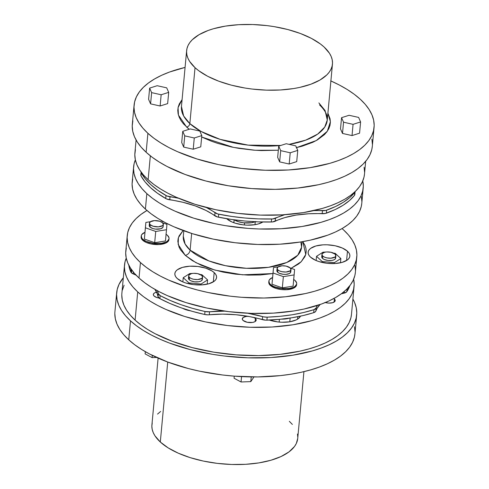 <?xml version="1.0" encoding="UTF-8"?>
<svg xmlns="http://www.w3.org/2000/svg" width="489" height="489" viewBox="0 0 489 489"><rect width="100%" height="100%" fill="white"/><g stroke="black" fill="none" stroke-linecap="round" stroke-linejoin="round"><path stroke-width="0.73" d="M114.823 313.596L115.349 318.871L117.024 324.183L119.829 329.476L123.748 334.714L128.741 339.831L130.502 320.857L136.51 325.808L143.485 330.552L151.358 335.038L160.056 339.225L169.487 343.07L190.197 349.592L212.697 354.354L224.347 356.016L247.886 357.82L270.998 357.551L292.795 355.216L312.428 350.906L321.2 348.058L329.152 344.788L336.218 341.12L342.324 337.092L347.416 332.746L351.438 328.119L354.354 323.266L356.139 318.217L356.774 313.033L356.249 307.758L354.58 302.447L352.905 299.042A120.508 53.203 -174.7 0 1 356.677 314.959A120.508 53.203 -174.7 0 1 263.192 357.875A120.508 53.203 -174.7 0 1 130.502 320.857L128.741 339.831L134.75 344.788L141.724 349.531L149.597 354.018L167.727 362.043L160.306 442.013A73.222 32.329 5.3 0 0 240.93 464.507A73.222 32.329 5.3 0 0 297.728 438.431L303.926 371.646M181.45 106.498L183.65 116.003L189.842 123.607A3.356 2.598 -47.5 0 1 186.609 127.079L178.424 115.056L178.063 107.592L182.085 99.64L179.304 103.906L178.173 107.115L177.77 110.41L178.1 113.76L179.163 117.134L180.948 120.502L183.442 123.827L189.194 129.279L186.609 127.079A3.356 2.598 132.5 0 0 189.842 123.607A73.222 32.329 5.3 0 0 280.723 145.477L248.143 145.123L220.191 139.377L201.034 131.431L189.842 123.607L195.032 67.678L189.842 123.607A73.222 32.329 5.3 0 1 181.45 106.498L186.639 50.569A73.222 32.329 -174.7 0 1 243.436 24.493A73.222 32.329 -174.7 0 1 324.06 46.987A73.222 32.329 -174.7 0 1 332.459 64.096A73.222 32.329 -174.7 0 1 275.655 90.172A73.222 32.329 -174.7 0 1 195.032 67.678A73.222 32.329 -174.7 0 1 186.639 50.569M332.459 64.096L327.269 120.025L324.72 127.103L317.691 134.096L305.656 140.16L289.14 144.371A73.222 32.329 5.3 0 0 327.269 120.025L325.069 110.526L318.877 102.916M132.861 120.844L132.226 126.028L132.751 131.303L134.42 136.614L137.232 141.914L141.15 147.146L146.138 152.262A120.508 53.203 5.3 0 0 278.834 189.286A120.508 53.203 5.3 0 0 372.312 146.37L374.073 127.391A120.508 53.203 -174.7 0 1 280.594 170.306A120.508 53.203 -174.7 0 1 147.898 133.289L146.138 152.262L152.152 157.22L159.127 161.963L167 166.449L185.129 174.475L205.838 180.997L228.332 185.759L251.756 188.583L275.191 189.353L297.752 188.045L318.571 184.708L328.07 182.311L336.842 179.469L344.794 176.193L351.86 172.525L357.966 168.503L363.058 164.157L367.08 159.53L369.996 154.671L371.781 149.628L372.318 146.309M330.705 80.862L339.403 85.049L347.276 89.53L354.25 94.273L360.259 99.23A120.508 53.203 -174.7 0 1 374.073 127.391M116.688 292.697A120.508 53.203 -174.7 0 1 123.32 277.746L119.004 284.39L117.219 289.433L116.584 294.623L117.109 299.891L118.784 305.203L121.59 310.503L125.508 315.735L130.502 320.857A120.508 53.203 -174.7 0 1 116.688 292.697L114.927 311.67A120.508 53.203 5.3 0 0 128.741 339.831A120.508 53.203 5.3 0 0 261.432 376.854A120.508 53.203 5.3 0 0 354.916 333.932L356.677 314.959M276.896 270.423L277.666 272.245A6.987 3.087 5.3 0 0 285.362 274.39A6.987 3.087 5.3 0 0 290.778 271.902L290.998 269.555A6.987 3.087 -174.7 0 1 285.576 272.043A6.987 3.087 -174.7 0 1 277.886 269.897L277.666 272.245L279.378 273.308L283.107 274.28L285.814 274.372L289.182 273.632L290.478 272.66L290.497 270.869M277.086 268.259L276.866 270.606A6.987 3.087 5.3 0 0 277.666 272.245L277.886 269.897A6.987 3.087 -174.7 0 1 277.086 268.259A6.987 3.087 -174.7 0 1 282.501 265.772A6.987 3.087 -174.7 0 1 290.197 267.923L290.967 269.745L290.166 270.839L286.028 272.025L281.988 271.713L279.598 270.961L277.886 269.897L277.11 268.681L277.917 266.982L282.049 265.79L286.096 266.102L290.197 267.923A6.987 3.087 -174.7 0 1 290.998 269.555M149.53 224.671L149.249 225.851L150.025 227.067A6.987 3.087 5.3 0 0 157.721 229.213A6.987 3.087 5.3 0 0 163.137 226.725L163.357 224.378A6.987 3.087 -174.7 0 1 157.935 226.865A6.987 3.087 -174.7 0 1 150.245 224.72L150.025 227.067L152.868 228.559L155.465 229.103L160.575 228.809L162.837 227.489L163.112 226.309M149.445 223.088L149.224 225.435A6.987 3.087 5.3 0 0 150.025 227.067L150.245 224.72A6.987 3.087 -174.7 0 1 149.445 223.088A6.987 3.087 -174.7 0 1 154.86 220.6A6.987 3.087 -174.7 0 1 162.556 222.746L163.326 224.567L162.525 225.661L158.387 226.847L153.088 226.211L150.245 224.72L149.469 223.504L150.276 221.804L154.408 220.618L159.714 221.254L162.556 222.746A6.987 3.087 -174.7 0 1 163.357 224.378M296.603 284.751L295.992 286.309L293.412 288.241L286.664 289.72L281.254 289.543L276.065 288.443L270.374 285.466A13.973 6.168 5.3 0 0 285.759 289.757A13.973 6.168 5.3 0 0 296.603 284.781L296.695 283.779A13.973 6.168 -174.7 0 1 285.857 288.761A13.973 6.168 -174.7 0 1 270.466 284.464L270.374 285.466L269.341 284.262L268.834 281.823M268.864 281.707A13.973 6.168 5.3 0 0 268.773 282.196A13.973 6.168 5.3 0 0 270.374 285.466L270.466 284.464A13.973 6.168 -174.7 0 1 268.864 281.199A13.973 6.168 -174.7 0 1 272.587 277.514L269.476 279.671L268.926 280.82L269.433 283.265L270.466 284.464L273.895 286.597L281.352 288.541L289.286 288.449L293.504 287.239L295.032 286.346L296.634 284.158L296.646 282.948L295.093 280.515A13.973 6.168 -174.7 0 1 296.695 283.779M168.962 239.579L168.357 241.132L165.771 243.064L159.029 244.543L150.942 243.925L146.162 242.422L142.733 240.288A13.973 6.168 5.3 0 0 158.124 244.579A13.973 6.168 5.3 0 0 168.962 239.604L169.053 238.608A13.973 6.168 -174.7 0 1 158.216 243.583A13.973 6.168 -174.7 0 1 142.825 239.292L142.733 240.288L141.7 239.09L141.193 236.645M141.223 236.529A13.973 6.168 5.3 0 0 141.132 237.024A13.973 6.168 5.3 0 0 142.733 240.288L142.825 239.292A13.973 6.168 -174.7 0 1 141.223 236.028A13.973 6.168 -174.7 0 1 144.946 232.336L141.834 234.5L141.284 235.649L141.792 238.088L142.825 239.292L146.254 241.419L153.711 243.369L161.645 243.277L165.863 242.067L167.391 241.175L168.992 238.987L169.005 237.77L167.452 235.343A13.973 6.168 -174.7 0 1 169.053 238.608M322.043 256.016L321.762 257.202L322.538 258.412A6.987 3.087 5.3 0 0 330.234 260.564A6.987 3.087 5.3 0 0 335.65 258.07L335.87 255.723A6.987 3.087 -174.7 0 1 330.448 258.216A6.987 3.087 -174.7 0 1 322.758 256.065L322.538 258.412L324.25 259.482L327.978 260.454L331.945 260.405L334.054 259.8L335.35 258.834L335.368 257.043M321.958 254.433L321.738 256.78A6.987 3.087 5.3 0 0 322.538 258.412L322.758 256.065A6.987 3.087 -174.7 0 1 321.958 254.433A6.987 3.087 -174.7 0 1 327.373 251.945A6.987 3.087 -174.7 0 1 335.069 254.091L335.839 255.912L335.038 257.006L330.9 258.192L326.86 257.886L324.47 257.135L322.758 256.065L321.982 254.855L322.257 253.669L324.519 252.348L323.003 252.214L326.921 251.963L330.967 252.275L335.069 254.091A6.987 3.087 -174.7 0 1 335.87 255.723M188.76 277.391L188.479 278.571L189.255 279.787A6.987 3.087 5.3 0 0 196.951 281.933A6.987 3.087 5.3 0 0 202.367 279.445L202.587 277.098A6.987 3.087 -174.7 0 1 197.165 279.586A6.987 3.087 -174.7 0 1 189.475 277.44L189.255 279.787L190.967 280.857L194.695 281.829L198.662 281.78L200.771 281.175L202.067 280.209L202.085 278.412M188.675 275.808L188.454 278.155A6.987 3.087 5.3 0 0 189.255 279.787L189.475 277.44A6.987 3.087 -174.7 0 1 188.675 275.808A6.987 3.087 -174.7 0 1 194.09 273.32A6.987 3.087 -174.7 0 1 201.786 275.466L202.556 277.287L201.755 278.382L197.617 279.567L193.577 279.262L191.187 278.51L189.475 277.44L188.699 276.23L188.974 275.044L191.236 273.724L189.72 273.589L193.638 273.339L197.684 273.651L201.786 275.466A6.987 3.087 -174.7 0 1 202.587 277.098M157.036 292.122L154.927 292.728L153.638 293.693L153.357 294.873L154.133 296.089A6.987 3.087 -174.7 0 1 153.332 294.457A6.987 3.087 -174.7 0 1 156.584 292.208M333.816 298.528A6.987 3.087 -174.7 0 1 334.403 298.981L334.121 302.074L334.403 298.981L333.651 298.418M248.589 316.334L245.985 316.481L243.119 317.532L242.306 319.231L243.082 320.448A6.987 3.087 -174.7 0 1 242.281 318.816A6.987 3.087 -174.7 0 1 248.015 316.322M253.773 317.447A6.987 3.087 -174.7 0 1 255.399 318.473L255.111 321.566L255.399 318.473L253.681 317.41M297.801 316.707L297.569 319.164L297.801 316.707M354.091 286.261A115.282 50.899 -174.7 0 0 353.651 279.219L354.183 284.421L353.578 289.378L351.872 294.207L349.079 298.852L345.228 303.278L340.362 307.434L334.519 311.285L327.764 314.794L320.148 317.923L311.762 320.65L292.978 324.769L272.128 327.007L250.02 327.263L227.495 325.533L205.429 321.89L184.665 316.469L165.997 309.476L157.678 305.472L150.147 301.181L143.473 296.64L137.721 291.902L135.105 320.118A115.282 50.899 5.3 0 0 262.043 355.534A115.282 50.899 5.3 0 0 351.469 314.476L354.091 286.261A115.282 50.899 -174.7 0 1 264.659 327.318A115.282 50.899 -174.7 0 1 137.721 291.902L132.947 287.006L129.2 282L126.51 276.933L124.909 271.847L124.414 266.805L125.019 261.847L126.229 258.119A115.282 50.899 -174.7 0 0 124.506 264.965L121.889 293.18A115.282 50.899 5.3 0 0 135.105 320.118L137.721 291.902A115.282 50.899 -174.7 0 1 124.506 264.965M302.086 241.737L301.572 247.238L297.795 255.191L286.701 262.52L268.443 267.33L246.425 268.302L225.46 265.692L208.834 260.906L190.111 250.148L191.657 233.455L190.111 250.148A59.389 26.223 5.3 0 1 183.302 236.266L185.087 243.974L190.111 250.148A5.031 3.9 -47.5 0 1 185.264 255.35L178.167 244.445L178.418 237.642L183.118 230.508L179.115 235.857L178.161 238.553L177.825 241.328L178.998 246.982L180.502 249.818L185.264 255.35A5.031 3.9 132.5 0 0 190.111 250.148A59.389 26.223 5.3 0 0 255.502 268.388A59.389 26.223 5.3 0 0 301.572 247.238L300.876 241.939M255.784 221.505L251.572 222.715L243.632 222.807L238.443 221.706L234.207 219.824A13.973 6.168 5.3 0 0 255.227 221.743M226.688 218.717A20.96 9.254 -174.7 0 1 226.664 218.693L231.829 221.914L235.221 223.186L243.009 224.836L247.104 225.148L254.916 224.696L258.333 223.944L262.862 222.006A20.96 9.254 -174.7 0 1 244.39 224.977A20.96 9.254 -174.7 0 1 226.688 218.717M255.765 224.549A20.96 9.254 5.3 0 0 255.02 224.268L255.765 224.549M233.895 222.312A20.96 9.254 5.3 0 0 233.112 222.446L233.895 222.312M132.696 179.047L132.091 184.005L132.592 189.054L134.194 194.133L136.883 199.2L140.63 204.206L145.404 209.103A115.282 50.899 5.3 0 0 272.342 244.518A115.282 50.899 5.3 0 0 361.768 203.461L363.205 187.984A115.282 50.899 -174.7 0 1 273.779 229.041A115.282 50.899 -174.7 0 1 146.841 193.626L145.404 209.103L151.156 213.846L157.825 218.381L165.361 222.672L173.674 226.676L192.342 233.669L213.112 239.09L235.178 242.74L257.697 244.463L279.812 244.207L300.656 241.976L310.356 240.142L327.832 235.13L335.442 232L342.202 228.491L348.046 224.64L352.911 220.478L356.762 216.059L359.549 211.407L361.261 206.578L361.774 203.406M133.625 166.682L132.189 182.165A115.282 50.899 5.3 0 0 145.404 209.103L146.841 193.626A115.282 50.899 -174.7 0 1 133.625 166.682A115.282 50.899 -174.7 0 1 135.349 159.842L134.133 163.564L133.528 168.528L134.029 173.571L135.63 178.65L138.32 183.717L142.067 188.723L146.841 193.626L152.586 198.363L159.261 202.898L166.792 207.189L175.111 211.193L193.778 218.192L214.549 223.614L225.472 225.667L247.874 228.369L259.133 228.986L281.248 228.724L302.092 226.493L320.876 222.367L329.268 219.647L336.878 216.517L343.639 213.008L349.482 209.158L354.348 205.001L358.199 200.576L360.986 195.93L362.691 191.101L363.303 186.138L362.771 180.942A115.282 50.899 -174.7 0 1 363.205 187.984M177.244 278.516A20.96 9.254 -174.7 0 1 174.842 273.62A20.96 9.254 -174.7 0 1 191.101 266.157A20.96 9.254 -174.7 0 1 214.182 272.593L213.32 281.866L214.182 272.593L215.728 274.396L216.511 276.242L216.493 278.058L215.673 279.781L214.09 281.34L208.889 283.742L201.682 284.898L193.565 284.635L185.777 282.984L182.385 281.713L177.244 278.516L175.698 276.719L174.915 274.873L174.934 273.051L175.753 271.328L177.336 269.769L182.538 267.367L189.744 266.212L197.856 266.481L205.649 268.125L211.92 270.906L214.182 272.593A20.96 9.254 -174.7 0 1 216.584 277.495A20.96 9.254 -174.7 0 1 200.325 284.959A20.96 9.254 -174.7 0 1 177.244 278.516M310.527 257.141A20.96 9.254 -174.7 0 1 308.125 252.245A20.96 9.254 -174.7 0 1 324.384 244.781A20.96 9.254 -174.7 0 1 347.465 251.218L346.603 260.49L347.465 251.218L349.012 253.021L349.794 254.867L349.776 256.682L348.957 258.406L347.373 259.965L342.172 262.367L334.965 263.522L326.854 263.259L319.06 261.609L315.668 260.337L310.527 257.141L308.981 255.344L308.198 253.498L308.217 251.676L309.036 249.952L310.619 248.394L315.821 245.991L323.027 244.836L327.049 244.787L335.154 245.765L342.324 248.027L347.465 251.218A20.96 9.254 -174.7 0 1 349.867 256.12A20.96 9.254 -174.7 0 1 333.608 263.583A20.96 9.254 -174.7 0 1 310.527 257.141M126.309 247.96L125.697 252.923L126.199 257.966L127.8 263.045L130.49 268.113L134.237 273.119L139.01 278.021A115.282 50.899 5.3 0 0 265.949 313.431A115.282 50.899 5.3 0 0 355.375 272.379L356.811 256.896A115.282 50.899 -174.7 0 1 267.385 297.954A115.282 50.899 -174.7 0 1 140.447 262.538L139.01 278.021L144.762 282.758L151.431 287.294L158.968 291.585L167.281 295.588L185.948 302.587L206.719 308.009L228.785 311.652L251.309 313.382L273.418 313.119L294.262 310.888L303.962 309.054L321.438 304.042L329.048 300.912L335.809 297.404L341.652 293.553L346.518 289.396L350.368 284.971L353.156 280.325L354.867 275.496L355.381 272.324M127.232 235.6L125.795 251.077A115.282 50.899 5.3 0 0 139.01 278.021L140.447 262.538A115.282 50.899 -174.7 0 1 127.232 235.6A115.282 50.899 -174.7 0 1 146.957 210.484L140.954 214.427L136.089 218.583L132.238 223.008L129.451 227.654L127.739 232.483L127.134 237.44L127.635 242.483L129.237 247.568L131.926 252.636L135.673 257.642L140.447 262.538L146.199 267.275L152.868 271.817L160.404 276.108L168.717 280.111L187.385 287.104L197.556 290.026L208.155 292.526L230.221 296.175L241.48 297.281L263.901 298.021L285.484 296.768L305.399 293.571L314.488 291.285L322.874 288.559L330.485 285.429L337.245 281.921L343.089 278.07L347.954 273.913L351.805 269.488L354.592 264.842L356.304 260.014L356.909 255.056L356.408 250.007L354.806 244.928L352.117 239.861L348.37 234.854L343.596 229.958A115.282 50.899 -174.7 0 1 356.811 256.896M182.886 308.431A13.973 6.168 5.3 0 0 190.423 310.815L186.364 309.873L182.886 308.431M131.089 269.029L130.814 272A6.705 2.958 5.3 0 0 131.449 272.838L131.718 269.934L131.449 272.838A6.705 2.958 -174.7 0 1 130.814 272L128.778 265.136A111.651 49.297 5.3 0 0 130.814 272L131.089 269.029M131.468 269.573A6.705 2.958 -174.7 0 1 131.138 269.097A6.705 2.958 -174.7 0 0 131.468 269.573M281.627 319.121A13.973 6.168 5.3 0 0 289.207 318.174L286.468 318.81L281.261 319.115M157.562 290.839A66.376 29.303 -174.7 0 1 158.308 293.644L158.026 296.64A66.376 29.303 5.3 0 0 154.891 289.36L157.177 293.565L158.026 296.64A6.705 2.958 5.3 0 0 159.891 298.632L158.026 296.64L158.308 293.644L157.458 290.57M136.095 140.019L134.909 152.8A115.282 50.899 5.3 0 0 148.124 179.738L150.343 155.832L148.124 179.738A115.282 50.899 5.3 0 0 275.069 215.154A115.282 50.899 5.3 0 0 364.494 174.102L365.68 161.315M158.106 358.119L151.914 424.904A73.222 32.329 5.3 0 0 160.306 442.013L167.721 362.043L188.436 368.565L199.518 371.182L222.587 374.99L234.353 376.151L257.795 376.921L280.356 375.613L291.034 374.189L301.169 372.276L310.668 369.88L319.439 367.037L327.392 363.761L334.458 360.093L340.564 356.071L345.656 351.725L349.678 347.098L352.593 342.239L354.378 337.196L354.922 333.877M355.014 332.007L354.488 326.738M134.084 105.129L132.323 124.102A120.508 53.203 5.3 0 0 146.138 152.262L147.898 133.289L142.91 128.167L138.992 122.935L136.18 117.635L134.512 112.323L133.986 107.054L134.622 101.871L136.407 96.822L139.322 91.963L143.344 87.342L148.436 82.996L154.542 78.967L161.608 75.3L169.561 72.03L185.074 67.421A120.508 53.203 -174.7 0 0 134.084 105.129A120.508 53.203 -174.7 0 0 147.898 133.289L153.913 138.24L160.887 142.984L168.76 147.47L177.458 151.657L196.969 158.968L218.675 164.634L241.743 168.448L265.289 170.251L288.4 169.983L310.191 167.648L329.83 163.338L338.602 160.49L346.554 157.22L353.62 153.552L359.727 149.524L364.818 145.178L368.84 140.557L371.756 135.697L373.541 130.649L374.177 125.465L373.651 120.19L371.976 114.878L369.171 109.585L365.252 104.346L360.259 99.23A120.508 53.203 -174.7 0 0 330.894 80.948M181.706 142.568L183.699 147.097L193.222 149.224L200.759 146.834L201.804 135.594L194.267 137.99L184.738 135.856L182.745 131.333L190.282 128.937L199.812 131.07L201.804 135.594L200.759 146.834L193.222 149.224L194.267 137.99L193.222 149.224L183.699 147.097L184.738 135.856L183.699 147.097L181.706 142.568L182.745 131.333L181.706 142.568M279.653 161.883L289.182 164.017L296.713 161.621L297.758 150.386L290.221 152.782L280.698 150.649L278.706 146.119L286.236 143.723L295.766 145.856L297.758 150.386L296.713 161.621L289.182 164.017L290.221 152.782L289.182 164.017L279.653 161.883L280.698 150.649L279.653 161.883L277.66 157.354L278.706 146.119L277.66 157.354L279.653 161.883M352.031 135.575L359.562 133.179L360.607 121.944L353.07 124.34L343.541 122.207L341.554 117.678L340.509 128.913L342.502 133.442L352.031 135.575L353.07 124.34L352.031 135.575L359.562 133.179L360.607 121.944L353.07 124.34L343.541 122.207L342.502 133.442L343.541 122.207L341.554 117.678L349.085 115.282L358.614 117.415L360.607 121.944L358.614 117.415L349.085 115.282L341.554 117.678L340.509 128.913L342.502 133.442L352.031 135.575M148.595 99.34L150.588 103.864L160.117 105.997L167.654 103.607L168.693 92.366L167.654 103.607L160.117 105.997L161.156 94.762L151.633 92.629L149.64 88.099L157.177 85.709L166.7 87.843L168.693 92.366L161.156 94.762L160.117 105.997L150.588 103.864L151.633 92.629L150.588 103.864L148.595 99.34L149.64 88.099L148.595 99.34M201.67 137.012L211.382 141.193L217.788 143.399L231.584 147L238.84 148.363L253.718 150.16L261.199 150.569L278.32 150.233L255.185 150.264L233.497 147.391L201.67 137.012M296.175 147.696L302.214 146.174L312.844 142.287L317.33 139.958L324.445 134.634L327 131.7L328.859 128.607L329.989 125.404L330.393 122.109L330.063 118.76L327.905 113.167L330.393 121.7L327.306 131.266L316.242 140.575L296.536 147.617M361.866 201.621L361.365 196.578M293.718 279.476A13.973 6.168 -174.7 0 1 295.093 280.515L293.583 279.39M293.094 286.144L282.324 287.868L272.006 284.219L273.504 267.605L272.006 284.219L273.051 272.984L283.363 276.633L282.324 287.868L272.006 284.219L273.504 267.605L273.051 272.984L283.363 276.633L294.14 274.904L293.094 286.144L282.324 287.868L283.363 276.633L294.14 274.904L294.598 269.525L290.283 268.003L294.598 269.525L293.094 286.144M166.077 234.298A13.973 6.168 -174.7 0 1 167.452 235.343L165.948 234.219M144.365 239.042L145.863 222.428L144.365 239.042L145.41 227.807L144.365 239.042L154.683 242.697L144.365 239.042M165.459 240.967L154.683 242.697L155.728 231.456L154.683 242.697L165.459 240.967L166.498 229.732L165.459 240.967M343.596 229.958L342.043 228.583A115.282 50.899 -174.7 0 1 343.596 229.958M302.819 241.615L305.044 245.509L305.937 248.351L306.218 251.169L305.882 253.938L304.928 256.639L301.218 261.707L298.498 264.029L291.12 268.296L301.273 261.652L305.759 254.421L302.819 241.615M272.954 273.565L260.368 274.965L248.015 275.111L235.429 274.146L223.094 272.11L211.492 269.078L201.058 265.172L192.208 260.533L185.264 255.35L196.052 262.74L214.995 270.124L242.532 274.824L272.954 273.565M135.422 149.683L134.817 154.646L135.319 159.689L136.92 164.769L139.603 169.836L143.356 174.842L148.124 179.738L153.876 184.481L160.551 189.017L168.082 193.308L176.401 197.311L195.068 204.304L215.832 209.732L237.905 213.375L260.423 215.099L282.532 214.842L303.382 212.611L322.165 208.485L330.558 205.765L338.168 202.635L344.928 199.127L350.766 195.276L355.637 191.12L359.482 186.694L362.276 182.042L363.981 177.22L364.501 174.041M364.586 172.256L364.091 167.214M141.113 171.853L141.278 172.892L145.306 178.852L150.82 184.671L157.758 190.258L166.853 195.961L178.638 198.283A66.376 29.303 -174.7 0 0 170.025 196.804A6.705 2.958 -174.7 0 1 166.009 195.539A111.651 49.297 -174.7 0 1 141.278 172.892L141.003 175.893L145.025 181.853L150.545 187.666L157.482 193.253L166.578 198.956L182.959 202.293L195.203 205.887L205.942 210.429L217.342 216.92L231.468 219.439L244.757 221.01L258.1 221.872L272.434 221.945L284.751 217.617L296.089 215.093L308.748 213.766L325.442 213.448L335.362 209.481L343.131 205.233L349.543 200.502L354.507 195.368L354.714 193.846M206.224 207.434L217.623 213.925L231.743 216.444L245.032 218.015L258.381 218.876L272.709 218.95L285.026 214.622M284.751 214.702A66.376 29.303 -174.7 0 0 275.484 218.241L275.209 221.242L275.484 218.241A6.705 2.958 -174.7 0 1 271.597 219.017L271.316 222.012L271.597 219.017A111.651 49.297 -174.7 0 1 218.705 214.194L218.43 217.189A111.651 49.297 5.3 0 0 271.316 222.012A6.705 2.958 5.3 0 0 275.209 221.242A66.376 29.303 5.3 0 1 322.184 213.705L322.459 210.71L322.184 213.705A6.705 2.958 5.3 0 0 326.346 213.186L326.621 210.191L326.346 213.186A111.651 49.297 5.3 0 0 354.507 195.368L354.782 192.366A111.651 49.297 -174.7 0 1 326.621 210.191A6.705 2.958 -174.7 0 1 322.459 210.71A66.376 29.303 -174.7 0 0 313.865 210.6L325.723 210.447L335.637 206.486L343.406 202.238L349.818 197.507L354.782 192.366L355.124 191.376M140.838 174.848L141.003 175.893A111.651 49.297 5.3 0 0 165.734 198.54L166.009 195.539L165.734 198.54A6.705 2.958 5.3 0 0 169.744 199.799L170.025 196.804L169.744 199.799A66.376 29.303 5.3 0 1 214.732 215.722A6.705 2.958 5.3 0 0 218.43 217.189L218.705 214.194A6.705 2.958 -174.7 0 1 215.007 212.727L214.732 215.722L215.007 212.727A66.376 29.303 -174.7 0 0 206.425 207.538M349.861 285.643L346.395 292.153L341.243 293.858A66.376 29.303 5.3 0 1 344.134 293.143A6.705 2.958 5.3 0 0 346.811 291.701A111.651 49.297 5.3 0 0 349.861 285.643M317.502 305.167L316.145 308.039L315.87 311.035A66.376 29.303 5.3 0 1 320.093 304.525L317.22 308.162L315.594 311.517L313.694 312.66L303.198 315.546L291.792 317.777L279.635 319.323L265.753 320.161L249.531 316.597L236.022 314.739L222.409 314.121L208.155 314.837L204.708 314.488L192.311 311.359L180.6 307.636L169.744 303.369L159.891 298.632A111.651 49.297 5.3 0 0 204.708 314.488L204.983 311.493A111.651 49.297 -174.7 0 1 160.172 295.637L159.891 298.632L160.172 295.637L158.308 293.644A6.705 2.958 -174.7 0 0 160.172 295.637L170.019 300.374L180.881 304.641L192.593 308.363L204.983 311.493L204.708 314.488A6.705 2.958 5.3 0 0 209.268 314.775L209.549 311.78L204.983 311.493A6.705 2.958 -174.7 0 0 209.549 311.78A66.376 29.303 -174.7 0 1 224.781 311.138L209.549 311.78L209.268 314.775A66.376 29.303 5.3 0 1 262.361 319.617A6.705 2.958 5.3 0 0 266.902 320.167A111.651 49.297 5.3 0 0 313.694 312.66L313.975 309.665A111.651 49.297 -174.7 0 1 267.177 317.165L266.902 320.167L267.177 317.165L263.724 316.884L247.776 313.241A66.376 29.303 -174.7 0 1 262.642 316.621L262.361 319.617L262.642 316.621A6.705 2.958 -174.7 0 0 267.177 317.165L279.91 316.328L292.067 314.782L303.48 312.55L313.975 309.665L313.694 312.66A6.705 2.958 5.3 0 0 315.87 311.035L316.145 308.039L313.975 309.665A6.705 2.958 -174.7 0 0 316.145 308.039A66.376 29.303 -174.7 0 1 317.324 305.46M136.156 275.234L131.449 272.838A6.705 2.958 5.3 0 0 133.204 273.907L133.375 272.086L133.204 273.907A66.376 29.303 5.3 0 1 136.156 275.234M347.074 288.834L346.811 291.701L347.074 288.834M344.293 291.438L344.134 293.143L344.293 291.438M355.472 270.533L354.971 265.49M355.118 191.621A6.705 2.958 -174.7 0 1 354.782 192.366L354.507 195.368A6.705 2.958 5.3 0 0 354.843 194.573L355.118 191.578M141.083 172.036L140.808 175.031A6.705 2.958 5.3 0 0 141.003 175.893L141.278 172.892A6.705 2.958 -174.7 0 1 141.083 172.036A6.705 2.958 -174.7 0 1 141.089 172M158.992 298.046A6.987 3.087 -174.7 0 1 154.133 296.089L156.981 297.581L159.573 298.131M324.94 302.447L328.901 303.101L332.642 302.697L334.904 301.377L335.179 300.197L334.403 298.981A6.987 3.087 -174.7 0 1 335.203 300.613A6.987 3.087 -174.7 0 1 325.289 302.55M243.082 320.448L247.189 322.269L252.495 322.44L254.604 321.835L255.894 320.87L256.175 319.69L255.399 318.473A6.987 3.087 -174.7 0 1 256.199 320.106A6.987 3.087 -174.7 0 1 250.778 322.593A6.987 3.087 -174.7 0 1 243.082 320.448M269.347 320.063L277.819 321.927L281.915 322.245L289.72 321.793L296.047 319.977L298.339 318.639L300.466 316.157A20.96 9.254 -174.7 0 1 269.347 320.063M189.72 273.589L183.234 277.691L182.843 281.908L183.234 277.691L188.925 282.905L188.846 283.816L188.925 282.905L201.107 284.017L201.022 284.934L201.107 284.017L207.587 279.91L207.195 284.17L207.587 279.91L201.896 274.702L200.417 274.561L201.896 274.702L207.587 279.91L201.107 284.017L188.925 282.905L183.234 277.691L189.72 273.589M322.129 262.44L322.214 261.529L334.39 262.642L334.305 263.559L334.39 262.642L340.87 258.54L340.478 262.795L340.87 258.54L335.179 253.326L333.7 253.192L335.179 253.326L340.87 258.54L334.39 262.642L322.214 261.529L322.129 262.44M323.003 252.214L316.517 256.315L316.126 260.539L316.517 256.315L322.214 261.529L316.517 256.315L323.003 252.214M289.794 321.78L290.136 318.033L289.794 321.78M279.152 322.074L279.402 319.348L279.152 322.074M150.429 221.694L145.863 222.428L145.41 227.807L155.728 231.456L166.498 229.732L166.957 224.353L162.641 222.825L166.957 224.353L166.498 229.732L155.728 231.456L145.41 227.807L145.863 222.428L150.429 221.694M278.064 266.872L273.504 267.605L278.064 266.872M234.127 219.812L233.852 222.721L234.127 219.812M254.983 224.683L255.258 221.749L254.983 224.683M244.341 224.977L244.537 222.905L244.341 224.977M233.895 222.739L234.164 219.818L233.895 222.739M326.273 235.686L324.525 236.279L326.273 235.686M163.308 221.572L162.409 221.493L162.446 221.101L162.409 221.493L161.229 220.411L162.409 221.493L163.308 221.572M351.475 314.421L350.961 317.593L349.25 322.422L346.463 327.068L342.612 331.493L337.746 335.65L331.903 339.5L325.142 343.009L317.532 346.139L309.146 348.865L300.057 351.151L280.142 354.348L258.559 355.595L236.138 354.861L213.736 352.159L192.214 347.606L172.403 341.365L155.062 333.687L147.525 329.397L140.856 324.855L135.105 320.118L130.331 315.222L126.584 310.215L123.894 305.142L122.293 300.063L121.792 295.02M122.403 290.063L124.108 285.234M372.416 144.444L371.891 139.169M195.032 67.678L189.616 61.388L187.91 58.173L186.896 54.945L186.578 51.736L186.963 48.588L188.045 45.52L189.818 42.567L192.263 39.762L199.066 34.676L208.192 30.459L213.522 28.729L225.453 26.106L238.693 24.688L252.74 24.523L267.043 25.624L274.121 26.632L287.789 29.523L300.374 33.49L311.389 38.368L320.411 43.973L324.06 46.987L329.476 53.277L331.181 56.498L332.196 59.719L332.514 62.928L332.129 66.076L331.047 69.145L329.274 72.097L326.829 74.903L320.026 79.994L310.9 84.206L299.8 87.39L293.638 88.558L280.399 89.976L266.358 90.141L252.049 89.041L244.971 88.032L231.303 85.141L218.717 81.174L207.703 76.296L198.681 70.691L195.032 67.678M168.693 92.366L161.156 94.762L151.633 92.629L149.64 88.099L157.177 85.709L166.7 87.843L168.693 92.366M286.236 143.723L295.766 145.856L297.758 150.386L290.221 152.782L280.698 150.649L278.706 146.119L286.236 143.723M199.812 131.07L201.804 135.594L194.267 137.99L184.738 135.856L182.745 131.333L190.282 128.937L199.812 131.07M289.335 421.322L292.367 424.434M297.471 434.055L297.789 437.264M297.734 438.395L296.322 443.48L294.549 446.433L289.011 451.879L281.01 456.555L270.845 460.271L258.913 462.894L245.674 464.312L231.633 464.477L217.324 463.376L203.308 461.06L190.117 457.618L178.265 453.175L168.198 447.906L160.306 442.013L154.891 435.723L153.185 432.502L152.171 429.281L151.853 426.072L152.238 422.924M157.537 414.097L160.63 411.457M253.626 376.933L253.571 377.539L253.626 376.933M251.236 376.915L250.802 381.622L253.571 377.539L250.802 381.622L251.236 376.915M241.548 376.603L241.053 381.976L250.802 381.622L241.053 381.976L241.548 376.603M234.262 376.145L234.072 378.241L241.053 381.976L234.072 378.241L234.262 376.145M152.305 355.393L152.097 357.618L156.639 357.453L152.097 357.618L152.305 355.393M145.325 351.677L145.117 353.883L152.097 357.618L145.117 353.883L145.325 351.677M183.302 236.266L183.815 230.765M141.132 237.024L141.223 236.028M268.773 282.196L268.864 281.199M327.269 120.025C327.563 117.384 327.337 112.421 319.561 104.915"/></g></svg>
